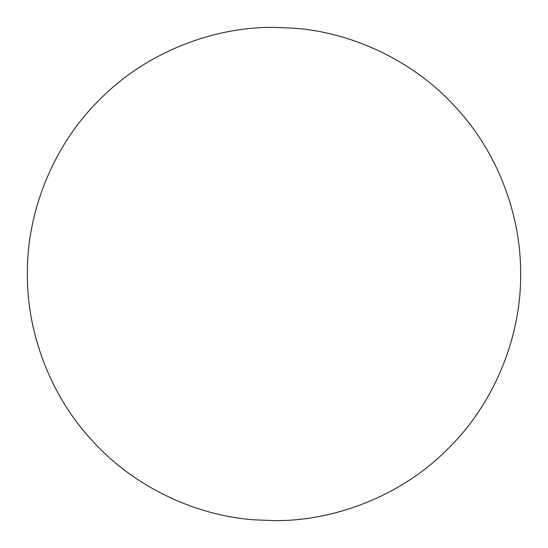 <?xml version="1.0" encoding="UTF-8"?>
<svg xmlns="http://www.w3.org/2000/svg" width="548" height="548" viewBox="0 0 548 548"><rect width="100%" height="100%" fill="white"/><g stroke="black" fill="none" stroke-linecap="round" stroke-linejoin="round"><path stroke-width="0.82" d="M27.4 274C26.784 328.677 47.813 392.704 91.913 440.297C135.233 488.549 198.301 516.086 254.649 519.84L274 520.6C331.828 521.395 400.17 497.42 448.374 448.374C497.42 400.17 521.395 331.828 520.6 274C521.216 219.323 500.187 155.296 456.087 107.703C412.767 59.451 349.699 31.914 293.351 28.16L274 27.4C216.172 26.605 147.83 50.58 99.626 99.626C50.58 147.83 26.605 216.172 27.4 274C26.784 328.677 47.813 392.704 91.913 440.297C135.233 488.549 198.301 516.086 254.649 519.84L274 520.6C331.828 521.395 400.17 497.42 448.374 448.374C497.42 400.17 521.395 331.828 520.6 274C521.216 219.323 500.187 155.296 456.087 107.703C412.767 59.451 349.699 31.914 293.351 28.16L274 27.4C216.172 26.605 147.83 50.58 99.626 99.626C50.58 147.83 26.605 216.172 27.4 274"/></g></svg>
